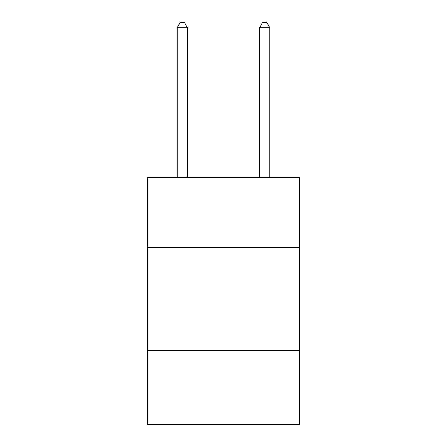 <?xml version="1.0" encoding="UTF-8"?>
<svg xmlns="http://www.w3.org/2000/svg" width="447" height="447" viewBox="0 0 447 447"><rect width="100%" height="100%" fill="white"/><g stroke="black" fill="none" stroke-linecap="round" stroke-linejoin="round"><path stroke-width="0.67" d="M299.68 247.588L299.68 177.588L147.32 177.588L147.32 247.588L299.68 247.588L299.68 424.65L147.32 424.65L147.32 247.588M299.68 350.532L147.32 350.532M187.472 177.588L187.472 27.703L177.174 27.703L177.174 177.588M177.174 27.703L180.264 22.35L184.382 22.35L187.472 27.703M269.826 177.588L269.826 27.703L259.528 27.703L259.528 177.588M259.528 27.703L262.618 22.35L266.736 22.35L269.826 27.703"/></g></svg>
